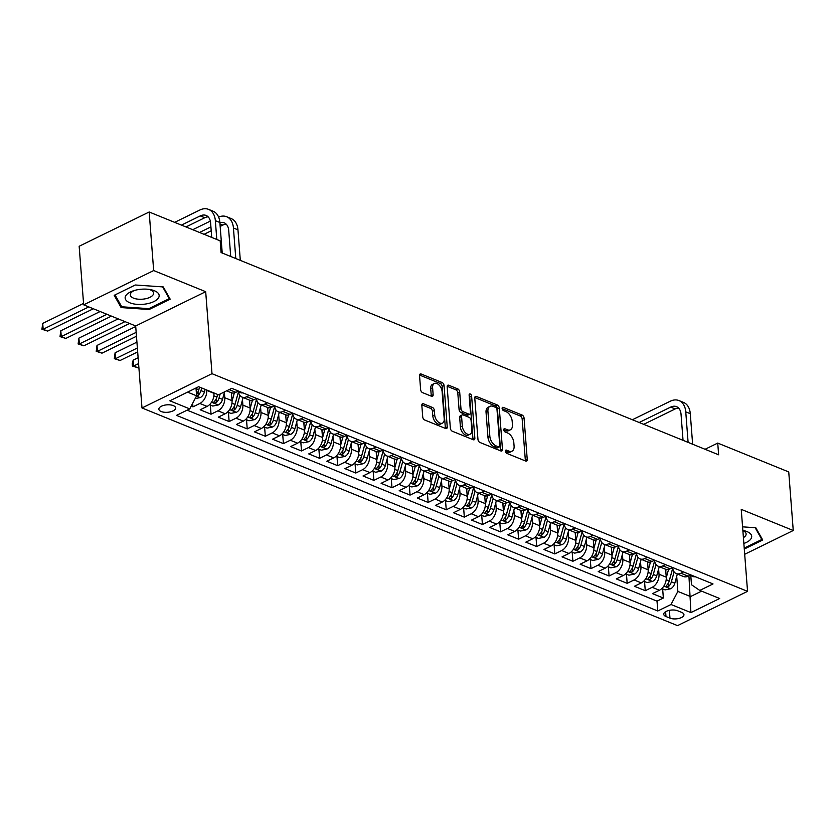 <?xml version="1.0" encoding="UTF-8"?>
<svg xmlns="http://www.w3.org/2000/svg" width="835" height="835" viewBox="0 0 835 835"><rect width="100%" height="100%" fill="white"/><g stroke="black" fill="none" stroke-linecap="round" stroke-linejoin="round"><path stroke-width="1.25" d="M505.405 451.244A1.806 1.075 63.9 0 0 506.772 453.363L525.643 461.035A2.578 1.534 63.9 0 0 526.603 461.045A2.578 1.534 63.9 0 0 527.24 459.459L524.056 418.064A2.578 1.534 63.9 0 0 522.105 415.047L503.234 407.376A1.806 1.075 63.9 0 0 502.566 407.365A1.806 1.075 63.9 0 0 502.117 408.482A1.806 1.075 63.9 0 0 503.484 410.601L505.927 411.592A8.246 4.916 63.9 0 1 512.179 421.257L512.439 424.702A8.246 4.916 63.9 0 1 510.383 429.795A8.246 4.916 63.9 0 1 507.325 429.754L504.883 428.762A1.806 1.075 63.9 0 0 504.215 428.752A1.806 1.075 63.9 0 0 503.766 429.868A1.806 1.075 63.9 0 0 505.133 431.977L507.565 432.968A8.246 4.916 63.9 0 1 513.817 442.644L514.089 446.088A8.246 4.916 63.9 0 1 512.022 451.182A8.246 4.916 63.9 0 1 508.964 451.14L506.521 450.148A1.806 1.075 63.9 0 0 505.853 450.138A1.806 1.075 63.9 0 0 505.405 451.244M161.197 411.53A8.402 3.737 175.6 0 0 170.497 411.812A8.402 3.737 175.6 0 0 175.621 407.918A8.402 3.737 175.6 0 0 173.304 405.601A8.402 3.737 175.6 0 0 163.994 405.309A8.402 3.737 175.6 0 0 158.88 409.202A8.402 3.737 175.6 0 0 161.197 411.53M423.439 403.785A2.578 1.534 63.9 0 0 422.479 403.775A2.578 1.534 63.9 0 0 421.832 405.361L422.729 416.978A2.578 1.534 63.9 0 0 424.681 419.995L445.639 428.512A2.578 1.534 63.9 0 0 446.589 428.532A2.578 1.534 63.9 0 0 447.236 426.935L444.053 385.551A2.578 1.534 63.9 0 0 442.101 382.524L421.143 374.007A2.578 1.534 63.9 0 0 420.193 373.996A2.578 1.534 63.9 0 0 419.546 375.593L420.621 389.611A2.578 1.534 63.9 0 0 422.573 392.638L431.549 396.281A2.578 1.534 63.9 0 0 432.499 396.291A2.578 1.534 63.9 0 0 433.146 394.704L432.613 387.743A6.889 4.112 63.9 0 1 434.325 383.495A6.889 4.112 63.9 0 1 439.179 385.165A6.889 4.112 63.9 0 1 442.112 391.605L444.21 418.857A6.889 4.112 63.9 0 1 442.487 423.115A6.889 4.112 63.9 0 1 437.634 421.435A6.889 4.112 63.9 0 1 434.701 414.995L434.357 410.455A2.578 1.534 63.9 0 0 432.405 407.428L423.439 403.785L421.905 404.537M205.692 291.697L153.671 270.55L149.173 211.996L79.158 246.262L83.667 304.827L135.677 325.974L141.992 407.96L211.996 373.683L205.692 291.697L135.677 325.974M744.695 554.283L793.25 530.507L741.229 509.36L747.544 591.347L211.996 373.683M793.25 530.507L788.741 471.942L717.735 443.082L705.064 449.282M149.173 211.996L220.179 240.856L221.087 252.567L718.632 454.793L717.735 443.082M477.964 439.429A2.578 1.534 63.9 0 0 479.916 442.446L500.864 450.963A2.578 1.534 63.9 0 0 501.825 450.973A2.578 1.534 63.9 0 0 502.472 449.387L499.288 408.002A2.578 1.534 63.9 0 0 497.326 404.975L476.378 396.458A2.578 1.534 63.9 0 0 475.418 396.448A2.578 1.534 63.9 0 0 474.771 398.034L477.964 439.429M473.257 439.742L452.299 431.225A2.578 1.534 63.9 0 1 450.347 428.198L447.163 386.814A2.578 1.534 63.9 0 1 447.8 385.217A2.578 1.534 63.9 0 1 448.76 385.238L457.726 388.88A2.578 1.534 63.9 0 1 459.678 391.897L460.972 408.691A2.578 1.534 63.9 0 0 462.924 411.707L468.873 414.129A2.578 1.534 63.9 0 0 469.834 414.139A2.578 1.534 63.9 0 0 470.47 412.553L469.124 395.07A1.806 1.075 63.9 0 1 469.583 393.963A1.806 1.075 63.9 0 1 470.846 394.402A1.806 1.075 63.9 0 1 471.618 396.082L474.854 438.166A2.578 1.534 63.9 0 1 474.207 439.753A2.578 1.534 63.9 0 1 473.257 439.742M191.194 406.134L192.948 406.843L192.676 403.315M206.673 389.997L206.704 390.394A10.5 7.014 112.1 0 1 199.847 403.462L207.09 406.405L200.181 409.787L211.036 414.202L210.337 405.048M224.385 392.502L224.792 397.742A10.5 7.014 112.1 0 1 217.945 410.82L225.179 413.763L218.279 417.145L229.134 421.55L228.425 412.406M242.484 399.861L242.881 405.1A10.5 7.014 112.1 0 1 236.034 418.168L243.277 421.111L236.368 424.493L247.223 428.908L246.523 419.755M260.572 407.209L260.979 412.448A10.5 7.014 112.1 0 1 254.132 425.526L261.365 428.47L254.456 431.852L265.321 436.256L264.611 427.113M278.671 414.567L279.067 419.807A10.5 7.014 112.1 0 1 272.22 432.874L279.464 435.818L272.554 439.2L283.409 443.615L282.71 434.471M296.759 421.915L297.166 427.155A10.5 7.014 112.1 0 1 290.319 440.233L297.552 443.176L290.643 446.558L301.498 450.963L300.798 441.819M314.847 429.273L315.254 434.513A10.5 7.014 112.1 0 1 308.407 447.591L315.64 450.524L308.741 453.906L319.596 458.321L318.886 449.178M332.946 436.621L333.353 441.861A10.5 7.014 112.1 0 1 326.495 454.939L333.739 457.883L326.829 461.264L337.684 465.68L336.985 456.526M351.034 443.98L351.441 449.22A10.5 7.014 112.1 0 1 344.594 462.298L351.827 465.231L344.928 468.612L355.783 473.027L355.073 463.884M369.133 451.328L369.529 456.568A10.5 7.014 112.1 0 1 362.682 469.646L369.926 472.589L363.016 475.971L373.871 480.386L373.172 471.232M387.221 458.686L387.628 463.926A10.5 7.014 112.1 0 1 380.781 477.004L388.014 479.948L381.104 483.319L391.97 487.734L391.26 478.591M405.319 466.034L405.716 471.284A10.5 7.014 112.1 0 1 398.869 484.352L406.113 487.296L399.203 490.677L410.058 495.092L409.359 485.939M423.408 473.393L423.815 478.632A10.5 7.014 112.1 0 1 416.968 491.711L424.201 494.654L417.291 498.036L428.146 502.44L427.447 493.297M441.496 480.741L441.903 485.991A10.5 7.014 112.1 0 1 435.056 499.059L442.289 502.002L435.39 505.384L446.245 509.799L445.535 500.645M459.594 488.099L460.002 493.339A10.5 7.014 112.1 0 1 453.154 506.417L460.388 509.36L453.478 512.742L464.333 517.147L463.634 508.004M477.683 495.458L478.09 500.697A10.5 7.014 112.1 0 1 471.243 513.765L478.476 516.708L471.577 520.09L482.432 524.505L481.722 515.352M495.781 502.806L496.178 508.045A10.5 7.014 112.1 0 1 489.331 521.123L496.574 524.067L489.665 527.449L500.52 531.853L499.821 522.71M513.869 510.164L514.277 515.404A10.5 7.014 112.1 0 1 507.43 528.471L514.663 531.415L507.753 534.797L518.618 539.212L517.909 530.068M531.968 517.512L532.365 522.752A10.5 7.014 112.1 0 1 525.518 535.83L532.761 538.773L525.852 542.155L536.707 546.56L536.007 537.416M550.056 524.871L550.463 530.11A10.5 7.014 112.1 0 1 543.616 543.188L550.849 546.121L543.94 549.503L554.795 553.918L554.096 544.775M568.155 532.219L568.552 537.458A10.5 7.014 112.1 0 1 561.704 550.536L568.938 553.48L562.038 556.861L572.894 561.277L572.184 552.123M586.243 539.577L586.65 544.817A10.5 7.014 112.1 0 1 579.803 557.895L587.036 560.828L580.127 564.209L590.982 568.625L590.282 559.481M604.331 546.925L604.738 552.165A10.5 7.014 112.1 0 1 597.891 565.243L605.125 568.186L598.225 571.568L609.08 575.983L608.371 566.829M622.43 554.283L622.827 559.523A10.5 7.014 112.1 0 1 615.979 572.601L623.223 575.545L616.313 578.916L627.168 583.331L626.469 574.188M640.518 561.631L640.925 566.881A10.5 7.014 112.1 0 1 634.078 579.949L641.311 582.893L634.412 586.274L645.267 590.689L652.166 587.308A10.5 7.014 -67.9 0 0 659.013 574.229L658.617 568.99M644.557 581.536L645.267 590.689M207.09 406.405A10.5 7.014 -67.9 0 0 213.937 393.327L213.906 392.941M225.179 413.763A10.5 7.014 -67.9 0 0 232.026 400.685L231.42 392.774M243.277 421.111A10.5 7.014 -67.9 0 0 250.124 408.033L249.508 400.122M261.365 428.47A10.5 7.014 -67.9 0 0 268.212 415.392L267.607 407.48M279.464 435.818A10.5 7.014 -67.9 0 0 286.311 422.75L285.695 414.828M297.552 443.176A10.5 7.014 -67.9 0 0 304.399 430.098L303.794 422.186M315.64 450.524A10.5 7.014 -67.9 0 0 322.487 437.457L321.882 429.545M333.739 457.883A10.5 7.014 -67.9 0 0 340.586 444.805L339.981 436.893M351.827 465.231A10.5 7.014 -67.9 0 0 358.674 452.163L358.069 444.251M369.926 472.589A10.5 7.014 -67.9 0 0 376.773 459.511L376.157 451.599M388.014 479.948A10.5 7.014 -67.9 0 0 394.861 466.869L394.256 458.958M406.113 487.296A10.5 7.014 -67.9 0 0 412.96 474.217L412.344 466.306M424.201 494.654A10.5 7.014 -67.9 0 0 431.048 481.576L430.442 473.664M442.289 502.002A10.5 7.014 -67.9 0 0 449.146 488.924L448.531 481.012M460.388 509.36A10.5 7.014 -67.9 0 0 467.235 496.282L466.629 488.371M478.476 516.708A10.5 7.014 -67.9 0 0 485.323 503.63L484.717 495.719M496.574 524.067A10.5 7.014 -67.9 0 0 503.421 510.989L502.806 503.077M514.663 531.415A10.5 7.014 -67.9 0 0 521.51 518.347L520.904 510.425M532.761 538.773A10.5 7.014 -67.9 0 0 539.608 525.695L538.992 517.784M550.849 546.121A10.5 7.014 -67.9 0 0 557.697 533.054L557.091 525.142M568.938 553.48A10.5 7.014 -67.9 0 0 575.795 540.402L575.179 532.49M587.036 560.828A10.5 7.014 -67.9 0 0 593.883 547.76L593.278 539.848M605.125 568.186A10.5 7.014 -67.9 0 0 611.971 555.108L611.366 547.196M623.223 575.545A10.5 7.014 -67.9 0 0 630.07 562.466L629.454 554.555M641.311 582.893A10.5 7.014 -67.9 0 0 648.158 569.814L647.553 561.903M681.704 612.399L677.717 610.782A8.131 3.622 175.6 0 0 668.699 610.5A8.131 3.622 175.6 0 0 663.741 614.278A8.131 3.622 175.6 0 0 665.986 616.522L669.973 618.14A8.131 3.622 175.6 0 0 678.98 618.422A8.131 3.622 175.6 0 0 683.948 614.644A8.131 3.622 175.6 0 0 681.704 612.399M141.992 407.96L677.529 625.624L747.544 591.347M187.551 392.137L196.601 395.811L189.754 408.889L176.509 415.371L657.771 610.98L671.016 604.498L677.863 591.42L676.705 576.338M189.754 408.889L169.849 400.8L198.615 386.72L218.509 394.809L231.754 388.327L713.027 583.936L699.782 590.418L719.676 598.507L690.921 612.587L671.016 604.498M256.512 398.42L256.512 398.431A10.5 7.014 112.1 0 0 260.123 404.443L267.357 407.386A10.5 7.014 -67.9 0 0 272.033 407.031L274.642 405.758M274.6 405.779L274.6 405.779A10.5 7.014 112.1 0 0 278.222 411.801L285.455 414.745A10.5 7.014 -67.9 0 0 290.131 414.39L292.73 413.106M292.688 413.127L292.688 413.137A10.5 7.014 112.1 0 0 296.31 419.149L303.543 422.092A10.5 7.014 -67.9 0 0 308.219 421.738L310.829 420.464M310.787 420.485L310.787 420.485A10.5 7.014 112.1 0 0 314.398 426.508L321.642 429.451A10.5 7.014 -67.9 0 0 326.308 429.096L328.917 427.823M328.875 427.844L328.875 427.844A10.5 7.014 112.1 0 0 332.497 433.866L339.73 436.799A10.5 7.014 -67.9 0 0 344.406 436.444L346.974 435.192A10.5 7.014 112.1 0 0 350.585 441.214L357.829 444.157A10.5 7.014 -67.9 0 0 362.494 443.802L365.104 442.529M365.062 442.55L365.062 442.55A10.5 7.014 112.1 0 0 368.684 448.572L375.917 451.505A10.5 7.014 -67.9 0 0 380.593 451.15L383.202 449.877M383.161 449.898L383.161 449.898A10.5 7.014 112.1 0 0 386.772 455.92L394.005 458.864A10.5 7.014 -67.9 0 0 398.681 458.509L401.291 457.236M401.249 457.256L401.249 457.256A10.5 7.014 112.1 0 0 404.871 463.279L412.104 466.212A10.5 7.014 -67.9 0 0 416.78 465.867L419.379 464.584M419.337 464.604L419.337 464.615A10.5 7.014 112.1 0 0 422.959 470.627L430.192 473.57A10.5 7.014 -67.9 0 0 434.868 473.215L437.477 471.942M437.436 471.963L437.436 471.963A10.5 7.014 112.1 0 0 441.047 477.985L448.291 480.929A10.5 7.014 -67.9 0 0 452.967 480.574L455.524 479.321A10.5 7.014 112.1 0 0 459.146 485.333L466.379 488.277A10.5 7.014 -67.9 0 0 471.055 487.922L473.664 486.648M473.622 486.669L473.622 486.669A10.5 7.014 112.1 0 0 477.234 492.692L484.477 495.635A10.5 7.014 -67.9 0 0 489.143 495.28L491.752 493.996M491.711 494.017L491.711 494.028A10.5 7.014 112.1 0 0 495.332 500.04L502.566 502.983A10.5 7.014 -67.9 0 0 507.242 502.628L509.851 501.355M509.809 501.376L509.809 501.376A10.5 7.014 112.1 0 0 513.421 507.398L520.654 510.342A10.5 7.014 -67.9 0 0 525.33 509.987L527.939 508.703M527.897 508.724L527.897 508.734A10.5 7.014 112.1 0 0 531.519 514.746L538.752 517.69A10.5 7.014 -67.9 0 0 543.428 517.335L546.038 516.061M545.986 516.082L545.996 516.082A10.5 7.014 112.1 0 0 549.607 522.105L556.841 525.048A10.5 7.014 -67.9 0 0 561.517 524.693L564.126 523.42M564.084 523.441L564.084 523.441A10.5 7.014 112.1 0 0 567.696 529.453L574.939 532.396A10.5 7.014 -67.9 0 0 579.615 532.041L582.214 530.768M582.172 530.789L582.172 530.789A10.5 7.014 112.1 0 0 585.794 536.811L593.027 539.754A10.5 7.014 -67.9 0 0 597.703 539.4L600.313 538.126M600.271 538.147L600.271 538.147A10.5 7.014 112.1 0 0 603.882 544.169L611.126 547.102A10.5 7.014 -67.9 0 0 615.792 546.748L618.401 545.474M618.359 545.495L618.359 545.495A10.5 7.014 112.1 0 0 621.981 551.517L629.214 554.461A10.5 7.014 -67.9 0 0 633.89 554.106L636.5 552.833M636.458 552.853L636.458 552.853A10.5 7.014 112.1 0 0 640.069 558.876L647.313 561.809A10.5 7.014 -67.9 0 0 651.978 561.464L654.588 560.181M654.546 560.202L654.546 560.212A10.5 7.014 112.1 0 0 658.168 566.224L665.401 569.167A10.5 7.014 -67.9 0 0 670.077 568.812L672.686 567.539M187.144 410.173L657.02 601.148L663.355 598.037L652.5 593.633L659.41 590.251A10.5 7.014 -67.9 0 0 666.257 577.173L665.641 569.261M672.634 567.56L672.645 567.56A10.5 7.014 -67.9 0 0 676.256 573.582A10.5 7.014 -67.9 0 0 680.932 573.228L683.541 571.944M676.256 573.582L683.489 576.526A10.5 7.014 -67.9 0 0 688.165 576.171L690.775 574.887M226.64 390.832L231.18 392.68A10.5 7.014 -67.9 0 0 235.846 392.325L238.455 391.051M249.31 395.466L246.701 396.74A10.5 7.014 112.1 0 1 242.035 397.095A10.5 7.014 112.1 0 1 238.497 391.792L234.854 405.027A3.538 2.369 112.1 0 1 234.176 406.53L234.437 409.901A6.951 4.645 -67.9 0 0 237.161 405.319L239.885 395.393M242.035 397.095L249.268 400.038A10.5 7.014 -67.9 0 0 253.944 399.683L256.554 398.399M267.409 402.814L264.799 404.088A10.5 7.014 112.1 0 1 260.123 404.443M285.497 410.173L282.888 411.446A10.5 7.014 112.1 0 1 278.222 411.801M303.596 417.521L300.986 418.805A10.5 7.014 112.1 0 1 296.31 419.149M321.684 424.879L319.074 426.153A10.5 7.014 112.1 0 1 314.398 426.508M339.772 432.227L337.173 433.511A10.5 7.014 112.1 0 1 332.497 433.866M357.871 439.586L355.261 440.859A10.5 7.014 112.1 0 1 350.585 441.214M375.959 446.934L373.349 448.218A10.5 7.014 112.1 0 1 368.684 448.572M394.057 454.292L391.448 455.566A10.5 7.014 112.1 0 1 386.772 455.92M412.146 461.64L409.536 462.924A10.5 7.014 112.1 0 1 404.871 463.279M430.244 468.999L427.635 470.272A10.5 7.014 112.1 0 1 422.959 470.627M448.332 476.347L445.723 477.63A10.5 7.014 112.1 0 1 441.047 477.985M466.421 483.705L463.822 484.978A10.5 7.014 112.1 0 1 459.146 485.333M484.519 491.063L481.91 492.337A10.5 7.014 112.1 0 1 477.234 492.692M502.607 498.411L499.998 499.685A10.5 7.014 112.1 0 1 495.332 500.04M520.706 505.77L518.097 507.043A10.5 7.014 112.1 0 1 513.421 507.398M538.794 513.118L536.185 514.391A10.5 7.014 112.1 0 1 531.519 514.746M556.893 520.476L554.283 521.75A10.5 7.014 112.1 0 1 549.607 522.105M574.981 527.824L572.372 529.108A10.5 7.014 112.1 0 1 567.696 529.453M593.069 535.183L590.47 536.456A10.5 7.014 112.1 0 1 585.794 536.811M611.168 542.531L608.558 543.815A10.5 7.014 112.1 0 1 603.882 544.169M629.256 549.889L626.647 551.163A10.5 7.014 112.1 0 1 621.981 551.517M647.355 557.237L644.745 558.521A10.5 7.014 112.1 0 1 640.069 558.876M665.443 564.596L662.833 565.869A10.5 7.014 112.1 0 1 658.168 566.224M634.078 579.949L627.168 583.331M615.979 572.601L609.08 575.983M597.891 565.243L590.982 568.625M579.803 557.895L572.894 561.277M561.704 550.536L554.795 553.918M543.616 543.188L536.707 546.56M525.518 535.83L518.618 539.212M507.43 528.471L500.52 531.853M489.331 521.123L482.432 524.505M471.243 513.765L464.333 517.147M453.154 506.417L446.245 509.799M435.056 499.059L428.146 502.44M416.968 491.711L410.058 495.092M398.869 484.352L391.97 487.734M380.781 477.004L373.871 480.386M362.682 469.646L355.783 473.027M344.594 462.298L337.684 465.68M326.495 454.939L319.596 458.321M308.407 447.591L301.498 450.963M290.319 440.233L283.409 443.615M272.22 432.874L265.321 436.256M254.132 425.526L247.223 428.908M236.034 418.168L229.134 421.55M217.945 410.82L211.036 414.202M199.847 403.462L192.948 406.843M196.601 395.811L195.995 388.004M677.863 591.42L690.535 596.566L701.588 591.159M688.927 575.795L690.921 612.587M690.785 575.628L691.484 584.75L699.782 590.418M153.671 270.55L83.667 304.827M662.656 588.894L663.355 598.037M657.02 601.148L657.771 610.98M744.288 549.044L762.731 540.015L755.811 527.762L742.576 526.843M114.186 295.319L121.106 307.572L149.11 309.514L170.194 299.191L163.274 286.927L135.27 284.996L114.186 295.319M149.037 308.574L149.11 309.514M120.939 305.391L121.106 307.572M505.425 451.391L507.075 452.059A8.246 4.916 63.9 0 0 510.133 452.111L512.022 451.182M510.383 429.795L508.484 430.724A8.246 4.916 63.9 0 1 505.425 430.683L503.776 430.004M525.34 460.91A2.578 1.534 63.9 0 0 525.351 460.377L522.167 418.993A2.578 1.534 63.9 0 0 520.215 415.976L502.127 408.628M500.562 450.837A2.578 1.534 63.9 0 0 500.572 450.315L497.389 408.92A2.578 1.534 63.9 0 0 495.437 405.904L474.781 397.512M498.672 446.955A1.806 1.075 63.9 0 0 499.34 446.955A1.806 1.075 63.9 0 0 499.789 445.848L496.992 409.515A1.806 1.075 63.9 0 0 495.625 407.397L493.047 406.353A8.246 4.916 63.9 0 0 489.988 406.311A8.246 4.916 63.9 0 0 487.932 411.404L489.842 436.235A8.246 4.916 63.9 0 0 496.094 445.9L498.672 446.955L496.773 447.873A1.806 1.075 63.9 0 0 497.441 447.884L499.34 446.955M489.988 406.311L488.099 407.24A8.246 4.916 63.9 0 0 486.043 412.333L487.932 411.404M496.773 447.873L494.205 446.829A8.246 4.916 63.9 0 1 487.953 437.164L486.043 412.333M447.174 386.281L455.837 389.809L457.726 388.88M469.834 414.139L467.934 415.068A2.578 1.534 63.9 0 1 466.984 415.047L461.035 412.636A2.578 1.534 63.9 0 1 459.083 409.609L457.789 392.826A2.578 1.534 63.9 0 0 455.837 389.809M472.954 439.617A2.578 1.534 63.9 0 0 472.965 439.085L469.719 397.011A1.806 1.075 63.9 0 0 469.166 395.571M462.308 426.101A6.889 4.112 63.9 0 0 465.241 432.551A6.889 4.112 63.9 0 0 470.095 434.221A6.889 4.112 63.9 0 0 471.817 429.962L471.076 420.37A2.578 1.534 63.9 0 0 469.124 417.343L463.174 414.922A2.578 1.534 63.9 0 0 462.214 414.911A2.578 1.534 63.9 0 0 461.578 416.508L462.308 426.101L460.419 427.029A6.889 4.112 63.9 0 0 463.341 433.469A6.889 4.112 63.9 0 0 468.195 435.15L470.095 434.221M462.214 414.911L460.325 415.84A2.578 1.534 63.9 0 0 459.678 417.427L461.578 416.508M460.419 427.029L459.678 417.427M442.487 423.115L440.598 424.044A6.889 4.112 63.9 0 1 435.745 422.364A6.889 4.112 63.9 0 1 432.812 415.924L432.467 411.384A2.578 1.534 63.9 0 0 430.516 408.357L421.842 404.839M434.325 383.495L432.436 384.413A6.889 4.112 63.9 0 0 430.714 388.672L432.613 387.743M431.246 396.155A2.578 1.534 63.9 0 0 431.257 395.633L430.714 388.672M445.337 428.397A2.578 1.534 63.9 0 0 445.347 427.864L442.164 386.48A2.578 1.534 63.9 0 0 440.212 383.453L419.556 375.061M661.811 588.55L665.109 589.886L670.703 588.769A6.951 4.645 -67.9 0 0 674.826 583.206L677.342 574.021M666.278 577.684L668.564 569.355M665.766 570.869L666.173 569.407M672.707 568.197L669.211 580.93A6.951 4.645 112.1 0 1 666.487 585.512C665.777 586.901 666.507 587.193 668.658 586.389A6.951 4.645 -67.9 0 0 671.382 581.807L674.106 571.881M672.718 568.27L669.085 581.515A3.538 2.369 112.1 0 1 668.397 583.018L668.658 586.389M666.487 585.512L666.017 586.306M695.158 576.672A6.951 4.645 112.1 0 1 693.05 576.547L689.96 575.294M632.398 419.744L670.213 401.238A19.685 13.141 112.1 0 1 678.98 400.57L683.5 402.407A19.685 13.141 112.1 0 1 690.284 413.69L692.633 444.22M678.98 400.57A19.685 13.141 112.1 0 1 685.754 411.853L688.103 442.383M689.992 575.273A6.951 4.645 -67.9 0 0 691.171 575.367L691.599 575.221M683.04 440.327L681.026 414.17A13.12 8.768 -67.9 0 0 676.507 406.645A13.12 8.768 -67.9 0 0 670.662 407.094L639.182 422.5M678.573 408.044A13.12 8.768 -67.9 0 0 675.191 408.931L643.702 424.337M743.86 543.46A17.055 7.598 175.6 0 0 746.991 531.592A17.055 7.598 175.6 0 0 742.858 530.434M743.411 537.636A11.68 5.198 175.6 0 0 746.114 533.941A11.68 5.198 175.6 0 0 742.899 530.716A11.68 5.198 175.6 0 0 742.879 530.716M755.174 527.72L761.823 539.493L744.215 548.104M761.729 538.241L761.823 539.493M146.188 303.93A17.055 7.598 175.6 0 0 159.026 296.728A17.055 7.598 175.6 0 0 150.279 289.588A17.055 7.598 175.6 0 0 138.119 289.63A17.055 7.598 175.6 0 0 133.026 290.914A17.055 7.598 175.6 0 0 126.502 300.736A17.055 7.598 175.6 0 0 146.188 303.93M134.529 290.444A11.68 5.198 175.6 0 0 130.302 294.912A11.68 5.198 175.6 0 0 144.705 298.909A11.68 5.198 175.6 0 0 153.588 293.116A11.68 5.198 175.6 0 0 148.713 289.348M162.637 286.885L169.286 298.659L148.86 308.658L121.722 306.779L115.021 294.912L135.27 284.996M169.192 297.406L169.286 298.659M643.712 581.191L647.01 582.538L652.605 581.421A6.951 4.645 -67.9 0 0 656.727 575.847L659.253 566.673M648.19 570.336L650.475 562.007M647.678 563.521L648.075 562.049M654.619 560.838L651.123 573.572A6.951 4.645 112.1 0 1 648.398 578.154C647.689 579.542 648.409 579.845 650.569 579.041A6.951 4.645 -67.9 0 0 653.294 574.459L656.018 564.523M654.63 560.911L650.987 574.167A3.538 2.369 112.1 0 1 650.308 575.67L650.569 579.041M648.398 578.154L647.929 578.947M625.624 573.843L628.922 575.179L634.516 574.062A6.951 4.645 -67.9 0 0 638.639 568.499L641.155 559.314M630.091 562.978L632.377 554.649M629.58 556.162L629.987 554.701M636.52 553.49L633.024 566.224A6.951 4.645 112.1 0 1 630.3 570.806C629.6 572.194 630.321 572.486 632.471 571.683A6.951 4.645 -67.9 0 0 635.195 567.101L637.919 557.175M636.531 553.563L632.899 566.808A3.538 2.369 112.1 0 1 632.21 568.311L632.471 571.683M630.3 570.806L629.841 571.599M607.536 566.485L610.823 567.831L616.418 566.715A6.951 4.645 -67.9 0 0 620.541 561.141L623.067 551.956M612.003 555.619L614.289 547.301M611.491 548.814L611.888 547.342M618.432 546.132L614.936 558.865A6.951 4.645 112.1 0 1 612.212 563.448C611.502 564.836 612.232 565.128 614.383 564.335A6.951 4.645 -67.9 0 0 617.107 559.753L619.831 549.816M618.443 546.205L614.8 559.46A3.538 2.369 112.1 0 1 614.122 560.963L614.383 564.335M612.212 563.448L611.742 564.241M589.437 559.137L592.735 560.473L598.33 559.356A6.951 4.645 -67.9 0 0 602.452 553.793L604.968 544.608M593.915 548.271L596.2 539.942M593.403 541.456L593.8 539.995M600.334 538.784L596.837 551.507A6.951 4.645 112.1 0 1 594.113 556.089C593.414 557.488 594.134 557.78 596.284 556.976A6.951 4.645 -67.9 0 0 599.008 552.394L601.743 542.468M600.344 538.857L596.712 552.102A3.538 2.369 112.1 0 1 596.033 553.605L596.284 556.976M594.113 556.089L593.654 556.893M571.349 551.778L574.647 553.125L580.231 552.008A6.951 4.645 -67.9 0 0 584.354 546.434L586.88 537.249M575.816 540.913L578.102 532.594M575.305 534.108L575.712 532.636M582.245 531.425L578.749 544.159A6.951 4.645 112.1 0 1 576.025 548.741C575.315 550.129 576.046 550.422 578.196 549.618A6.951 4.645 -67.9 0 0 580.92 545.036L583.644 535.11M582.256 531.498L578.613 544.754A3.538 2.369 112.1 0 1 577.935 546.257L578.196 549.618M576.025 548.741L575.555 549.534M553.25 544.43L556.548 545.766L562.143 544.65A6.951 4.645 -67.9 0 0 566.266 539.086L568.792 529.901M557.728 533.565L560.014 525.236M557.216 526.749L557.613 525.288M564.147 524.077L560.661 536.801A6.951 4.645 112.1 0 1 557.926 541.383C557.227 542.781 557.947 543.074 560.108 542.27A6.951 4.645 -67.9 0 0 562.832 537.688L565.556 527.762M564.157 524.15L560.525 537.396A3.538 2.369 112.1 0 1 559.847 538.899L560.108 542.27M557.926 541.383L557.467 542.186M535.162 537.072L538.46 538.418L544.055 537.291A6.951 4.645 -67.9 0 0 548.178 531.728L550.693 522.543M539.629 526.207L541.915 517.888M539.118 519.401L539.525 517.93M546.059 516.719L542.562 529.453A6.951 4.645 112.1 0 1 539.838 534.035C539.128 535.423 539.859 535.715 542.009 534.911A6.951 4.645 -67.9 0 0 544.733 530.329L547.457 520.403M546.069 516.792L542.437 530.037A3.538 2.369 112.1 0 1 541.748 531.54L542.009 534.911M539.838 534.035L539.368 534.828M517.063 529.724L520.362 531.06L525.956 529.943A6.951 4.645 -67.9 0 0 530.079 524.38L532.605 515.195M521.541 518.859L523.827 510.529M521.03 512.043L521.426 510.582M527.97 509.371L524.474 522.094A6.951 4.645 112.1 0 1 521.75 526.676C521.04 528.075 521.76 528.367 523.921 527.563A6.951 4.645 -67.9 0 0 526.645 522.981L529.369 513.055M527.981 509.444L524.338 522.689A3.538 2.369 112.1 0 1 523.66 524.192L523.921 527.563M521.75 526.676L521.28 527.48M498.975 522.366L502.273 523.712L507.868 522.585A6.951 4.645 -67.9 0 0 511.991 517.022L514.506 507.837M503.442 511.5L505.728 503.181M502.931 504.684L503.338 503.223M509.872 502.012L506.375 514.746A6.951 4.645 112.1 0 1 503.651 519.328C502.952 520.716 503.672 521.009 505.822 520.205A6.951 4.645 -67.9 0 0 508.546 515.623L511.27 505.697M509.882 502.086L506.25 515.331A3.538 2.369 112.1 0 1 505.561 516.834L505.822 520.205M503.651 519.328L503.192 520.121M480.887 515.018L484.175 516.354L489.769 515.237A6.951 4.645 -67.9 0 0 493.892 509.674L496.418 500.489M485.354 504.152L487.64 495.823M484.843 497.336L485.239 495.865M491.784 494.664L488.287 507.388A6.951 4.645 112.1 0 1 485.563 511.97C484.853 513.368 485.584 513.661 487.734 512.857A6.951 4.645 -67.9 0 0 490.458 508.275L493.182 498.349M491.794 494.737L488.151 507.983A3.538 2.369 112.1 0 1 487.473 509.486L487.734 512.857M485.563 511.97L485.093 512.773M462.788 507.659L466.087 508.995L471.681 507.878A6.951 4.645 -67.9 0 0 475.804 502.315L478.319 493.13M467.266 496.794L469.552 488.475M466.744 489.978L467.151 488.517M473.685 487.306L470.188 500.04A6.951 4.645 112.1 0 1 467.464 504.622C466.765 506.01 467.485 506.302 469.635 505.499A6.951 4.645 -67.9 0 0 472.359 500.916L475.094 490.99M473.695 487.379L470.063 500.624A3.538 2.369 112.1 0 1 469.385 502.127L469.635 505.499M467.464 504.622L467.005 505.415M444.7 500.311L447.998 501.647L453.582 500.53A6.951 4.645 -67.9 0 0 457.705 494.967L460.231 485.782M449.167 489.446L451.453 481.117M448.656 482.63L449.063 481.158M455.597 479.958L452.1 492.681A6.951 4.645 112.1 0 1 449.376 497.263C448.666 498.652 449.397 498.954 451.547 498.151A6.951 4.645 -67.9 0 0 454.271 493.568L456.995 483.642M455.607 480.031L451.965 493.276A3.538 2.369 112.1 0 1 451.286 494.779L451.547 498.151M449.376 497.263L448.906 498.057M426.601 492.953L429.9 494.289L435.494 493.172A6.951 4.645 -67.9 0 0 439.617 487.609L442.143 478.424M431.079 482.087L433.365 473.758M430.568 475.272L430.964 473.81M437.498 472.6L434.012 485.333A6.951 4.645 112.1 0 1 431.277 489.915C430.578 491.304 431.298 491.596 433.448 490.792A6.951 4.645 -67.9 0 0 436.183 486.21L438.907 476.284M437.509 472.673L433.876 485.918A3.538 2.369 112.1 0 1 433.198 487.421L433.448 490.792M431.277 489.915L430.818 490.709M408.513 485.594L411.812 486.941L417.406 485.824A6.951 4.645 -67.9 0 0 421.529 480.25L424.044 471.076M412.981 474.739L415.266 466.41M412.469 467.924L412.876 466.452M419.41 465.252L415.913 477.975A6.951 4.645 112.1 0 1 413.189 482.557C412.48 483.945 413.21 484.248 415.36 483.444A6.951 4.645 -67.9 0 0 418.084 478.862L420.809 468.926M419.42 465.325L415.788 478.57A3.538 2.369 112.1 0 1 415.099 480.073L415.36 483.444M413.189 482.557L412.72 483.35M390.415 478.246L393.713 479.582L399.307 478.465A6.951 4.645 -67.9 0 0 403.43 472.902L405.956 463.717M394.892 467.381L397.178 459.052M394.381 460.565L394.778 459.104M401.322 457.893L397.825 470.627A6.951 4.645 112.1 0 1 395.101 475.209C394.391 476.597 395.112 476.889 397.272 476.086A6.951 4.645 -67.9 0 0 399.996 471.504L402.72 461.578M401.332 457.966L397.69 471.211A3.538 2.369 112.1 0 1 397.011 472.714L397.272 476.086M395.101 475.209L394.631 476.002M372.327 470.888L375.625 472.234L381.219 471.117A6.951 4.645 -67.9 0 0 385.342 465.544L387.858 456.359M376.794 460.022L379.08 451.704M376.282 453.217L376.689 451.745M383.223 450.535L379.727 463.268A6.951 4.645 112.1 0 1 377.002 467.851C376.303 469.239 377.023 469.531 379.173 468.738A6.951 4.645 -67.9 0 0 381.898 464.156L384.622 454.219M383.234 450.608L379.601 463.863A3.538 2.369 112.1 0 1 378.913 465.366L379.173 468.738M377.002 467.851L376.543 468.644M354.238 463.54L357.526 464.876L363.121 463.759A6.951 4.645 -67.9 0 0 367.243 458.196L369.769 449.011M358.706 452.674L360.991 444.345M358.194 445.859L358.591 444.397M365.135 443.187L361.639 455.91A6.951 4.645 112.1 0 1 358.914 460.492C358.205 461.891 358.925 462.183 361.085 461.379A6.951 4.645 -67.9 0 0 363.81 456.797L366.534 446.871M365.145 443.26L361.503 456.505A3.538 2.369 112.1 0 1 360.824 458.008L361.085 461.379M358.914 460.492L358.445 461.296M336.14 456.181L339.438 457.528L345.032 456.411A6.951 4.645 -67.9 0 0 349.155 450.837L351.671 441.652M340.617 445.316L342.903 436.997M340.095 438.511L340.503 437.039M347.036 435.828L343.54 448.562A6.951 4.645 112.1 0 1 340.816 453.144C340.116 454.532 340.837 454.824 342.987 454.021A6.951 4.645 -67.9 0 0 345.711 449.439L348.445 439.513M347.047 435.901L343.415 449.157A3.538 2.369 112.1 0 1 342.726 450.66L342.987 454.021M340.816 453.144L340.356 453.937M318.052 448.833L321.35 450.169L326.934 449.053A6.951 4.645 -67.9 0 0 331.057 443.489L333.582 434.304M322.519 437.968L324.805 429.639M322.007 431.152L322.414 429.691M328.948 428.48L325.452 441.204A6.951 4.645 112.1 0 1 322.727 445.786C322.018 447.184 322.748 447.476 324.898 446.673A6.951 4.645 -67.9 0 0 327.623 442.091L330.347 432.165M328.959 428.553L325.316 441.798A3.538 2.369 112.1 0 1 324.638 443.302L324.898 446.673M322.727 445.786L322.258 446.589M299.953 441.475L303.251 442.821L308.846 441.694A6.951 4.645 -67.9 0 0 312.968 436.131L315.494 426.946M304.431 430.609L306.716 422.291M303.919 423.804L304.316 422.333M310.85 421.122L307.363 433.856A6.951 4.645 112.1 0 1 304.629 438.438C303.93 439.826 304.65 440.118 306.8 439.314A6.951 4.645 -67.9 0 0 309.534 434.732L312.259 424.806M310.86 421.195L307.228 434.44A3.538 2.369 112.1 0 1 306.549 435.943L306.8 439.314M304.629 438.438L304.17 439.231M281.865 434.127L285.163 435.463L290.757 434.346A6.951 4.645 -67.9 0 0 294.88 428.783L297.396 419.598M286.332 423.261L288.618 414.932M285.82 416.446L286.228 414.985M292.761 413.774L289.265 426.497A6.951 4.645 112.1 0 1 286.541 431.079C285.831 432.478 286.562 432.77 288.712 431.966A6.951 4.645 -67.9 0 0 291.436 427.384L294.16 417.458M292.772 413.847L289.14 427.092A3.538 2.369 112.1 0 1 288.451 428.595L288.712 431.966M286.541 431.079L286.071 431.883M138.579 363.611L133.631 366.033L138.151 367.87L138.881 367.515M138.151 367.87L132.389 366.022L132.212 363.684L133.182 360.167L138.13 357.745M133.182 360.167L133.631 366.033L132.389 366.022M263.766 426.768L267.064 428.115L272.659 426.988A6.951 4.645 -67.9 0 0 276.782 421.424L279.308 412.239M268.244 415.903L270.53 407.584M267.732 409.087L268.129 407.626M274.673 406.415L271.177 419.149A6.951 4.645 112.1 0 1 268.452 423.731C267.743 425.119 268.463 425.412 270.623 424.608A6.951 4.645 -67.9 0 0 273.348 420.026L276.072 410.1M274.684 406.488L271.041 419.734A3.538 2.369 112.1 0 1 270.363 421.237L270.623 424.608M268.452 423.731L267.983 424.524M137.378 347.986L115.543 358.674L120.063 360.511L137.681 351.89M120.063 360.511L114.301 358.674L115.084 352.819L136.93 342.131M115.084 352.819L115.543 358.674L114.301 358.674M245.678 419.42L248.976 420.756L254.571 419.64A6.951 4.645 -67.9 0 0 258.693 414.077L261.209 404.892M250.145 408.555L252.431 400.226M249.634 401.739L250.041 400.268M256.575 399.067L253.078 411.791A6.951 4.645 112.1 0 1 250.354 416.373C249.655 417.771 250.375 418.064 252.525 417.26A6.951 4.645 -67.9 0 0 255.249 412.678L257.973 402.752M256.585 399.14L252.953 412.386A3.538 2.369 112.1 0 1 252.264 413.889L252.525 417.26M250.354 416.373L249.895 417.176M136.178 332.361L97.444 351.316L101.974 353.163L136.47 336.265M101.974 353.163L96.213 351.316L96.996 345.46L135.719 326.506M96.996 345.46L97.444 351.316L96.213 351.316M227.59 412.062L230.877 413.398L236.472 412.281A6.951 4.645 -67.9 0 0 240.595 406.718L243.121 397.533M232.057 401.197L234.343 392.878M231.546 394.381L231.942 392.92M238.466 391.782L234.99 404.443A6.951 4.645 112.1 0 1 232.266 409.025L231.796 409.818M232.266 409.025C231.556 410.413 232.276 410.705 234.437 409.901M124.989 321.621L79.356 343.968L83.876 345.805L129.519 323.458M83.876 345.805L78.114 343.968L78.907 338.112L118.205 318.866M78.907 338.112L79.356 343.968L78.114 343.968M209.491 404.714L212.789 406.05L218.384 404.933A6.951 4.645 -67.9 0 0 222.507 399.37L224.573 391.845M213.969 393.849L214.177 393.055M217.622 394.444L216.891 397.084A6.951 4.645 112.1 0 1 214.167 401.666C213.468 403.055 214.188 403.357 216.338 402.553A6.951 4.645 -67.9 0 0 219.062 397.971L220.158 394.005M217.643 394.464L216.766 397.679A3.538 2.369 112.1 0 1 216.077 399.182L216.338 402.553M214.167 401.666L213.708 402.46M106.901 314.273L61.258 336.609L65.788 338.446L111.42 316.11M65.788 338.446L60.026 336.609L60.809 330.754L100.117 311.518M60.809 330.754L61.258 336.609L60.026 336.609M242.849 392.836A6.951 4.645 112.1 0 1 240.73 392.711L237.641 391.448A6.951 4.645 -67.9 0 0 238.862 391.531L239.28 391.385M218.613 217.069A19.685 13.141 112.1 0 1 226.661 216.724L231.18 218.572A19.685 13.141 112.1 0 1 237.965 229.855L240.313 260.384M226.661 216.724A19.685 13.141 112.1 0 1 233.435 228.018L235.794 258.547M230.721 256.491L228.707 230.335A13.12 8.768 -67.9 0 0 224.187 222.809A13.12 8.768 -67.9 0 0 219.887 222.653M226.254 224.208A13.12 8.768 -67.9 0 0 222.872 225.085L220.169 226.41M210.921 226.89L199.534 232.464M211.213 230.794L204.053 234.301M192.749 229.709L210.337 221.098M195.139 398.608L200.285 397.575A6.951 4.645 -67.9 0 0 204.408 392.012L205.139 389.371M196.59 395.707L198.25 395.195A6.951 4.645 -67.9 0 0 200.974 390.613L201.694 387.972M199.555 387.106L198.667 390.321A3.538 2.369 112.1 0 1 197.989 391.824L198.25 395.195M199.523 387.096L198.803 389.736A6.951 4.645 112.1 0 1 196.455 393.943M88.802 306.915L43.169 329.261L47.689 331.098L93.332 308.752M47.689 331.098L41.927 329.261L42.721 323.406L83.552 303.408M42.721 323.406L43.169 329.261L41.927 329.261M174.651 222.35L199.805 210.044A19.685 13.141 112.1 0 1 208.562 209.376L213.092 211.213A19.685 13.141 112.1 0 1 219.866 222.496L222.214 253.026M208.562 209.376A19.685 13.141 112.1 0 1 215.346 220.659L216.797 239.478M211.725 237.422L210.618 222.976A13.12 8.768 -67.9 0 0 206.099 215.451A13.12 8.768 -67.9 0 0 200.254 215.9L181.435 225.106M208.165 216.849A13.12 8.768 -67.9 0 0 204.773 217.737L185.965 226.943M206.704 390.394L213.937 393.327M224.792 397.742L232.026 400.685M242.881 405.1L250.124 408.033M260.979 412.448L268.212 415.392M279.067 419.807L286.311 422.75M297.166 427.155L304.399 430.098M315.254 434.513L322.487 437.457M333.353 441.861L340.586 444.805M351.441 449.22L358.674 452.163M369.529 456.568L376.773 459.511M387.628 463.926L394.861 466.869M405.716 471.284L412.96 474.217M423.815 478.632L431.048 481.576M441.903 485.991L449.146 488.924M460.002 493.339L467.235 496.282M478.09 500.697L485.323 503.63M496.178 508.045L503.421 510.989M514.277 515.404L521.51 518.347M532.365 522.752L539.608 525.695M550.463 530.11L557.697 533.054M568.552 537.458L575.795 540.402M586.65 544.817L593.883 547.76M604.738 552.165L611.971 555.108M622.827 559.523L630.07 562.466M640.925 566.881L648.158 569.814M659.013 574.229L666.257 577.173M680.932 573.228L688.165 576.171M229.155 389.601L235.846 392.325M246.701 396.74L253.944 399.683M264.799 404.088L272.033 407.031M282.888 411.446L290.131 414.39M300.986 418.805L308.219 421.738M319.074 426.153L326.308 429.096M337.173 433.511L344.406 436.444M355.261 440.859L362.494 443.802M373.349 448.218L380.593 451.15M391.448 455.566L398.681 458.509M409.536 462.924L416.78 465.867M427.635 470.272L434.868 473.215M445.723 477.63L452.967 480.574M463.822 484.978L471.055 487.922M481.91 492.337L489.143 495.28M499.998 499.685L507.242 502.628M518.097 507.043L525.33 509.987M536.185 514.391L543.428 517.335M554.283 521.75L561.517 524.693M572.372 529.108L579.615 532.041M590.47 536.456L597.703 539.4M608.558 543.815L615.792 546.748M626.647 551.163L633.89 554.106M644.745 558.521L651.978 561.464M662.833 565.869L670.077 568.812M652.166 587.308L659.41 590.251M669.367 610.343L669.973 618.14M665.62 611.711L665.986 616.522M507.075 452.059L508.964 451.14M503.808 429.284L504.883 428.762M505.425 430.683L507.325 429.754M502.159 407.897L503.234 407.376M520.215 415.976L522.105 415.047M522.167 418.993L524.056 418.064M525.351 460.377L527.24 459.459M505.457 450.67L506.521 450.148M474.844 397.209L476.378 396.458M495.437 405.904L497.326 404.975M497.389 408.92L499.288 408.002M500.572 450.315L502.472 449.387M487.953 437.164L489.842 436.235M494.205 446.829L496.094 445.9M447.226 385.989L448.76 385.238M457.789 392.826L459.678 391.897M459.083 409.609L460.972 408.691M461.035 412.636L462.924 411.707M466.984 415.047L468.873 414.129M469.719 397.011L471.618 396.082M472.965 439.085L474.854 438.166M430.516 408.357L432.405 407.428M432.467 411.384L434.357 410.455M432.812 415.924L434.701 414.995M431.257 395.633L433.146 394.704M419.608 374.758L421.143 374.007M440.212 383.453L442.101 382.524M442.164 386.48L444.053 385.551M445.347 427.864L447.236 426.935M663.856 586.076L670.557 588.8M671.382 581.807L674.826 583.206M666.184 579.699L669.211 580.93M690.284 413.69L685.754 411.853M675.191 408.931L670.662 407.094M645.758 578.718L652.469 581.442M653.294 574.459L656.727 575.847M648.096 572.34L651.123 573.572M627.669 571.37L634.37 574.094M635.195 567.101L638.639 568.499M629.997 564.992L633.024 566.224M609.571 564.011L616.282 566.735M617.107 559.753L620.541 561.141M611.909 557.634L614.936 558.865M591.483 556.663L598.184 559.387M599.008 552.394L602.452 553.793M593.81 550.286L596.837 551.507M573.384 549.305L580.095 552.029M580.92 545.036L584.354 546.434M575.722 542.927L578.749 544.159M555.296 541.957L562.007 544.681M562.832 537.688L566.266 539.086M557.634 535.579L560.661 536.801M537.208 534.598L543.909 537.322M544.733 530.329L548.178 531.728M539.535 528.221L542.562 529.453M519.109 527.25L525.82 529.974M526.645 522.981L530.079 524.38M521.447 520.863L524.474 522.094M501.021 519.892L507.722 522.616M508.546 515.623L511.991 517.022M503.348 513.515L506.375 514.746M482.922 512.533L489.634 515.268M490.458 508.275L493.892 509.674M485.26 506.156L488.287 507.388M464.834 505.185L471.535 507.91M472.359 500.916L475.804 502.315M467.162 498.808L470.188 500.04M446.735 497.827L453.447 500.562M454.271 493.568L457.705 494.967M449.073 491.45L452.1 492.681M428.647 490.479L435.359 493.203M436.183 486.21L439.617 487.609M430.985 484.102L434.012 485.333M410.559 483.121L417.26 485.845M418.084 478.862L421.529 480.25M412.887 476.743L415.913 477.975M392.46 475.773L399.172 478.497M399.996 471.504L403.43 472.902M394.798 469.395L397.825 470.627M374.372 468.414L381.073 471.138M381.898 464.156L385.342 465.544M376.7 462.037L379.727 463.268M356.274 461.066L362.985 463.79M363.81 456.797L367.243 458.196M358.612 454.689L361.639 455.91M338.185 453.708L344.886 456.432M345.711 449.439L349.155 450.837M340.513 447.33L343.54 448.562M320.087 446.36L326.798 449.084M327.623 442.091L331.057 443.489M322.425 439.982L325.452 441.204M301.999 439.001L308.71 441.725M309.534 434.732L312.968 436.131M304.337 432.624L307.363 433.856M283.91 431.653L290.611 434.377M291.436 427.384L294.88 428.783M286.238 425.265L289.265 426.497M265.812 424.295L272.523 427.019M273.348 420.026L276.782 421.424M268.15 417.917L271.177 419.149M247.724 416.936L254.424 419.671M255.249 412.678L258.693 414.077M250.051 410.559L253.078 411.791M229.625 409.588L236.336 412.313M237.161 405.319L240.595 406.718M231.963 403.211L234.99 404.443M211.537 402.23L218.238 404.965M219.062 397.971L222.507 399.37M213.864 395.853L216.891 397.084M237.965 229.855L233.435 228.018M222.872 225.085L219.981 223.916M196.455 396.103L200.149 397.606M200.974 390.613L204.408 392.012M196.048 388.609L198.803 389.736M219.866 222.496L215.346 220.659M204.773 217.737L200.254 215.9"/></g></svg>
